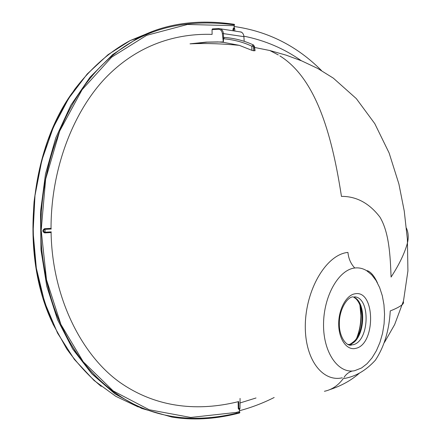<?xml version="1.0" encoding="UTF-8"?>
<svg xmlns="http://www.w3.org/2000/svg" width="441" height="441" viewBox="0 0 441 441"><rect width="100%" height="100%" fill="white"/><g stroke="black" fill="none" stroke-linecap="round" stroke-linejoin="round"><path stroke-width="0.66" d="M238.245 408.542L238.151 401.69L238.713 401.624L238.807 408.476L238.245 408.542L239.441 409.943L239.463 411.585L236.183 412.434L190.71 417.451L149.207 409.761L113.199 390.93L83.244 361.802L60.919 324.471L46.52 279.853L41.178 230.235L45.638 179.151L59.689 131.049L82.081 89.71L111.65 57.17L146.588 35.352L187.497 24.47L234.149 25.688L234.171 27.386L232.997 28.963L233.024 30.782M238.151 401.69L236.238 402.164C200.181 410.676 158.209 409.193 119.902 382.397C81.783 355.341 52.225 297.73 51.09 232.539L44.651 232.909C42.319 231.63 42.286 230.224 44.563 228.692L51.04 228.344C50.952 169.14 73.046 112.124 105.349 78.112C138.066 44.15 176.902 33.257 212.115 34.387L212.049 29.608L212.446 28.908L218.797 28.582M234.149 25.688L234.507 24.905C181.505 17.811 138.419 30.203 105.261 62.082C61.85 102.262 35.875 177.37 41.658 248.763C48.124 319.659 81.089 376.41 131.142 402.787C162.277 418.983 197.408 422.456 236.552 413.211L239.838 412.363L239.463 411.585M234.507 24.905L234.336 24.321C197.805 18.974 165.788 23.445 138.292 37.739L112.571 54.673L89.97 77.291L70.847 105.223L55.798 137.835L45.517 173.903L40.511 211.878L40.985 249.92L46.785 286.264L57.517 319.615L72.704 349.046L91.882 373.88L114.82 393.78L141.649 408.416L171.814 417.054C192.276 420.4 213.802 419.303 236.393 413.774L239.689 412.925L239.838 412.363M360.903 315.365L359.911 305.172M138.314 406.999L115.746 396.283L94.126 380.528L74.386 359.437L57.573 333.142L44.64 302.328L36.333 268.145L33.086 232.032L34.982 195.561L41.845 160.248L53.278 127.488L68.653 98.448L87.202 74.011L108.051 54.667L130.31 40.511L152.079 31.57M403.339 301.512L403.576 302.917L402.611 304.362C400.158 306.484 396.035 308.672 390.246 310.922C389.183 330.37 384.227 346.802 375.363 360.214C365.672 370.787 354.955 376.923 343.208 378.632C338.142 385.522 331.88 389.734 324.416 391.283M279.908 55.913C318.209 79.81 332.972 141.511 341.461 196.41L343.423 196.405C357.618 196.906 369.806 203.841 379.993 217.198C389.227 232.699 390.285 256.105 391.079 277.058C398.807 265.206 404.127 254.325 407.043 244.408C408.79 238.416 408.581 232.991 406.42 228.124M254.589 47.457L269.831 50.522L278.293 54.921M255.041 50.643L253.514 50.77L251.844 50.302L239.27 45.335L223.416 42.319L217.92 41.917L206.096 42.116L190.027 43.841C205.495 43.163 221.911 43.659 239.27 45.335M251.844 50.302L251.85 46.228C243.476 42.204 234.039 39.712 223.526 38.753L223.35 42.336L222.358 33.637C221.999 30.853 220.693 29.398 218.438 29.282L212.049 29.608M239.882 31.791L241.944 32.402L243.333 34.155L243.895 36.212L244.171 41.3M243.928 36.658L223.405 33.604L223.559 38.444L224.717 37.457M222.358 33.637L223.405 33.604C223.196 31.272 222.247 29.696 220.561 28.869L218.929 28.577L212.446 28.908M223.526 38.753L223.559 38.444M253.514 50.77L253.52 46.272L251.85 46.228L253.255 44.883L253.68 45.092M234.364 27.932L234.761 29.067L233.57 28.996L234.364 27.932L234.171 27.386M240.069 398.394L239.981 408.338L238.807 408.476L239.617 409.424L239.441 409.943M234.761 29.067L234.788 31.052M239.981 408.338L239.617 409.424M52.049 322.013C19.432 252.809 30.225 150.772 72.175 92.902M360.121 305.723C362.044 316.423 361.074 326.946 357.216 337.288M356.835 337.894C359.575 330.877 360.947 323.424 360.953 315.541M234.16 26.504C267.896 31.278 297.013 45.963 321.511 70.566M274.164 397.501C263.134 403.08 251.563 407.49 239.452 410.742M354.762 268.001C358.941 267.511 362.904 268.409 366.664 270.702L371.697 274.815L376.079 280.537L379.64 287.587L382.303 295.729L383.957 304.714L384.552 314.179L384.083 323.881L382.534 333.385L379.938 342.453L376.405 350.694L372.066 357.849L367.05 363.704L361.565 367.965L354.614 370.705C338.649 374.067 323.286 353.059 323.54 324.526C323.578 296.132 338.611 269.76 354.762 268.001C350.815 263.812 348.544 258.624 347.938 252.423C327.547 254.176 307.096 286.396 305.392 322.018C303.7 358.803 322.47 382.452 342.271 377.794M223.284 41.928L207.171 42.182L193.356 43.753M243.89 36.173C264.953 40.39 284.098 48.576 301.324 60.731M256.023 397.98L239.904 402.997M236.393 413.774L236.183 412.434M254.446 46.415L254.148 46.36L254.771 50.776M44.563 228.692L44.762 229.381L51.239 229.028L51.04 228.344M51.09 232.539L51.255 231.867L44.822 232.231L44.651 232.909M218.438 29.282L218.808 28.582L241.359 32.061M253.52 46.272L254.148 46.36M233.598 30.87L233.57 28.996L232.997 28.963M44.762 229.381C43.268 230.417 43.284 231.365 44.822 232.231L45.175 230.819L44.762 229.381M355.496 348.412C346.841 350.551 338.782 339.316 338.699 324.328C338.484 309.367 346.312 295.012 354.999 293.805C375.484 289.5 375.93 344.901 355.496 348.412M348.44 344.642L349.096 344.52C364.751 342.122 368.003 301.192 352.965 296.854M347.624 344.377L352.695 344.796C369.387 342.161 371.057 297.515 354.514 296.821M348.412 344.63L348.897 344.52C349.052 345.281 355.661 340.695 356.405 338.545C363.627 328.484 364.057 308.954 357.254 300.315C356.775 299.45 355.584 298.392 353.682 297.151M352.315 371.002C348.914 372.039 346.157 374.166 344.041 377.397M101.204 386.388C88.691 376.008 77.181 363.478 66.674 348.803L52.992 324.096C45.324 305.905 39.58 286.463 35.743 265.763C33.103 244.639 32.54 223.339 34.062 201.857C36.746 180.59 41.338 160.188 47.832 140.651C55.307 121.887 64.248 104.793 74.661 89.374C91.37 67.633 109.919 51.349 130.31 40.511L138.292 37.739M105.261 62.082C63.487 100.526 35.914 174.553 41.553 247.803C43.703 268.415 47.711 288.149 53.57 307.019C60.411 325.111 68.719 341.532 78.492 356.278C94.242 376.972 111.794 392.479 131.142 402.787M402.611 304.362L402.71 303.788M253.255 44.888L254.44 46.382L255.052 50.715M224.37 37.43C234.645 38.24 244.275 40.726 253.261 44.883M348.677 344.708L351.609 344.983C346.769 346.88 339.024 337.073 339.344 323.595C339.112 310.26 346.593 297.807 352.458 296.898M356.73 338.065C360.176 328.738 360.672 323.319 360.914 315.508M377.474 282.962C372.584 271.899 367.375 270.421 366.664 270.702M328.997 389.883C341.075 386.04 351.24 380.434 359.503 373.064M384.464 342.42L394.645 324.593L403.521 300.812L407.919 270.928L407.385 239.209L404.248 211.03L398.89 183.958L389.105 152.933L374.778 123.634L356.317 98.619L333.319 78.134L317.658 68.421L301.655 60.869L286.154 55.164L269.881 50.544"/></g></svg>
